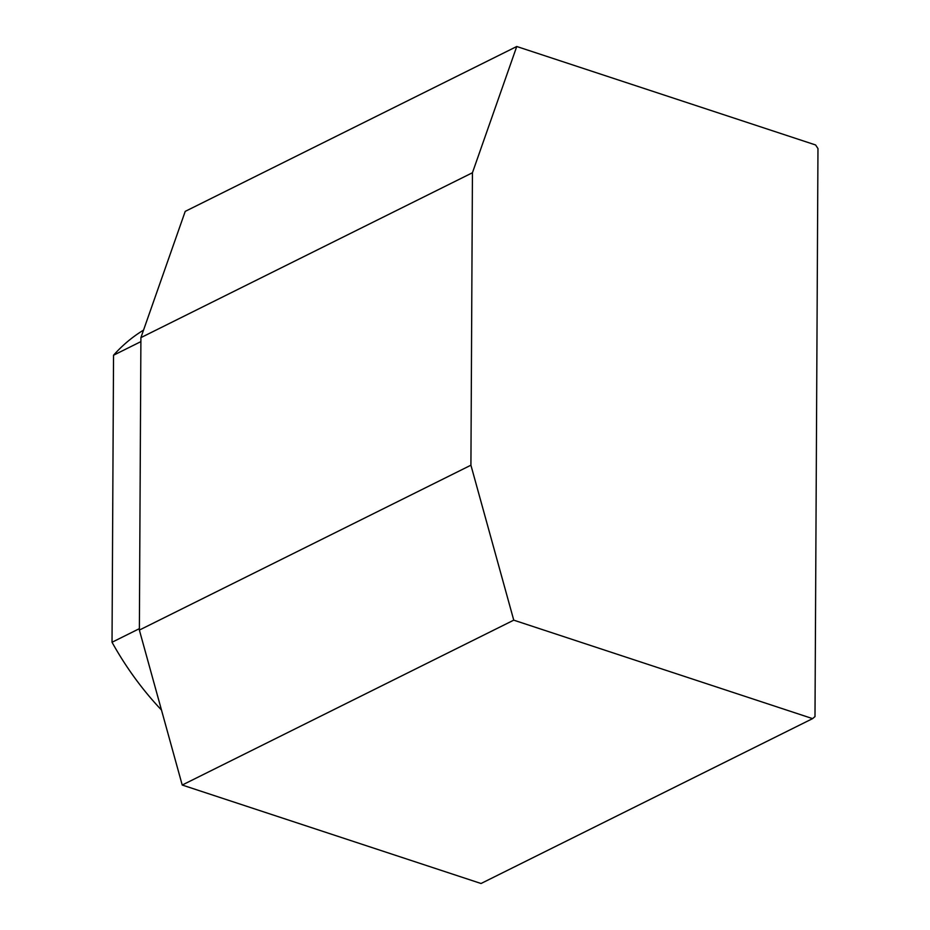 <?xml version="1.0" encoding="UTF-8"?>
<svg xmlns="http://www.w3.org/2000/svg" width="930" height="930" viewBox="0 0 930 930"><rect width="100%" height="100%" fill="white"/><g stroke="black" fill="none" stroke-linecap="round" stroke-linejoin="round"><path stroke-width="1.4" d="M817.97 148.567L815.587 144.964L516.755 46.5L472.44 172.748L470.917 465.198L513.755 620.159L812.588 718.623L814.994 716.6L817.97 148.567M812.588 718.623L481.043 883.5L182.222 785.036L139.372 630.075L140.907 337.625L185.221 211.377L516.755 46.5M472.44 172.748L140.907 337.625M470.917 465.198L139.372 630.075M513.755 620.159L182.222 785.036M143.546 330.103A250.065 178.502 63.6 0 0 113.541 355.225L112.03 642.258A250.065 178.502 63.6 0 0 161.483 710.032M112.03 642.258L139.384 628.657M113.541 355.225L140.883 341.624"/></g></svg>
